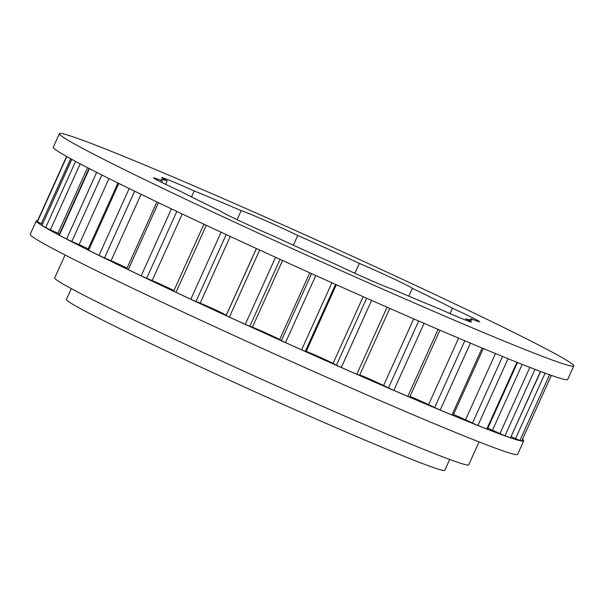<?xml version="1.0" encoding="UTF-8"?>
<svg xmlns="http://www.w3.org/2000/svg" width="604" height="604" viewBox="0 0 604 604"><rect width="100%" height="100%" fill="white"/><g stroke="black" fill="none" stroke-linecap="round" stroke-linejoin="round"><path stroke-width="0.91" d="M449.686 459.463L444.793 470.312A207.58 6.576 -155.7 0 1 252.895 390.879A207.58 6.576 -155.7 0 1 66.417 299.471L71.31 288.621M65.073 254.986L54.715 277.923A227.104 7.195 24.3 0 0 258.738 377.938A227.104 7.195 24.3 0 0 468.689 464.838L479.048 441.901M37.629 220.581A267.391 8.471 24.3 0 0 36.3 220.83L30.2 234.337A267.391 8.471 24.3 0 0 270.411 352.087A267.391 8.471 24.3 0 0 517.598 454.404L523.698 440.897A267.391 8.471 24.3 0 0 522.483 439.282M36.3 220.83A267.391 8.471 24.3 0 0 276.511 338.58A267.391 8.471 24.3 0 0 523.698 440.897M359.757 374.925A16.459 0.521 -155.7 0 1 383.615 385.488A29.656 0.936 -155.7 0 1 388.47 387.896L393.816 390.365A266.281 8.433 24.3 0 0 407.813 396.367L409.731 397.107L439.946 330.184M305.345 351.271A29.656 0.936 -155.7 0 1 306.205 351.452A16.459 0.521 -155.7 0 1 318.134 356.413A16.459 0.521 -155.7 0 1 333.061 363.382A29.656 0.936 -155.7 0 1 336.443 365.171L341.313 367.466A266.281 8.433 24.3 0 0 356.783 374.269L359.554 375.378L389.791 308.418M226.228 315.492L229.392 317.092A266.281 8.433 24.3 0 0 245.284 324.363L249.829 326.296A29.656 0.936 -155.7 0 1 252.434 327.194A16.459 0.521 -155.7 0 1 266.568 333.272A16.459 0.521 -155.7 0 1 279.644 339.531A29.656 0.936 -155.7 0 1 281.373 340.588L285.503 342.596A266.281 8.433 24.3 0 0 301.615 349.829L305.307 351.339L335.537 284.386M203.926 224.197L173.695 291.143L176.013 292.328A266.281 8.433 24.3 0 0 190.819 299.252L195.975 301.502A29.656 0.936 -155.7 0 1 200.151 303.14A16.459 0.521 -155.7 0 1 215.726 309.995A16.459 0.521 -155.7 0 1 226.251 315.212A29.656 0.936 -155.7 0 1 226.296 315.243M156.927 201.947L126.719 268.84L128.244 269.648A266.281 8.433 24.3 0 0 141.17 275.847L146.651 278.285A29.656 0.936 -155.7 0 1 152.17 280.581A16.459 0.521 -155.7 0 1 173.944 290.592M117.946 182.997L87.791 249.777L88.652 250.26A266.281 8.433 24.3 0 0 98.996 255.401L104.515 257.908A29.656 0.936 -155.7 0 1 111.083 260.732A16.459 0.521 -155.7 0 1 127.074 268.055M89.045 168.456L59.003 234.994L59.373 235.22A266.281 8.433 24.3 0 0 66.583 239.025L71.838 241.464A29.656 0.936 -155.7 0 1 79.109 244.658A16.459 0.521 -155.7 0 1 88.222 248.825M71.702 159.29L41.993 225.345A266.281 8.433 24.3 0 0 45.678 227.602L50.389 229.837A29.656 0.936 -155.7 0 1 57.954 233.235A16.459 0.521 -155.7 0 1 59.479 233.929M66.583 156.451L37.312 221.283A266.281 8.433 24.3 0 0 37.403 221.743L41.314 223.661A29.656 0.936 -155.7 0 1 42.416 224.159M521.841 440.709L551.331 375.386L521.833 440.694A266.281 8.433 24.3 0 1 519.916 440.459L549.58 374.767M511.233 436.677A29.656 0.936 -155.7 0 1 515.559 438.625L519.916 440.459M487.881 428.145A16.459 0.521 -155.7 0 1 492.494 430.199A29.656 0.936 -155.7 0 1 499.953 433.619L504.982 435.794A266.281 8.433 24.3 0 0 510.539 437.726L540.656 371.505M453.536 414.472A16.459 0.521 -155.7 0 1 465.541 419.818A29.656 0.936 -155.7 0 1 472.494 423.072L477.915 425.473A266.281 8.433 24.3 0 0 486.816 428.976L487.42 429.165L517.515 362.513M410.048 396.413A16.459 0.521 -155.7 0 1 428.583 404.642A29.656 0.936 -155.7 0 1 434.646 407.549L440.188 410.056A266.281 8.433 24.3 0 0 451.951 414.94L453.136 415.363L483.313 348.531M470.863 318.678A170.509 5.398 -155.7 0 1 471.996 319.992A170.509 5.398 -155.7 0 1 466.009 318.837A37.81 1.2 -155.7 0 1 471.46 322.023A37.81 1.2 -155.7 0 1 438.995 308.674A170.509 5.398 -155.7 0 1 392.004 289.014A37.81 1.2 -155.7 0 1 335.416 264.197A170.509 5.398 -155.7 0 1 273.823 236.232A37.81 1.2 -155.7 0 1 224.28 213.363A37.81 1.2 -155.7 0 1 220.815 211.302A170.509 5.398 -155.7 0 1 180.694 191.415A37.81 1.2 -155.7 0 1 157.108 180.075A37.81 1.2 -155.7 0 1 153.59 177.893A37.81 1.2 -155.7 0 1 162.31 180.966A170.509 5.398 -155.7 0 1 161.185 179.66A170.509 5.398 -155.7 0 1 167.165 180.807A37.81 1.2 -155.7 0 1 165.232 179.803A37.81 1.2 -155.7 0 1 161.721 177.621A37.81 1.2 -155.7 0 1 194.186 190.97A170.509 5.398 -155.7 0 1 241.17 210.63A37.81 1.2 -155.7 0 1 297.757 235.454A170.509 5.398 -155.7 0 1 359.35 263.412A37.81 1.2 -155.7 0 1 412.358 288.35A170.509 5.398 -155.7 0 1 452.487 308.236A37.81 1.2 -155.7 0 1 479.584 321.758A37.81 1.2 -155.7 0 1 470.863 318.678L470.259 320.014M466.009 318.837L465.465 320.044M167.165 180.807L165.587 184.311M194.186 190.97L191.498 196.927M241.17 210.63L237.085 219.675M297.757 235.454L293.355 245.201M452.487 308.236L450.071 313.574M162.31 180.966L161.668 182.393M359.35 263.412L354.888 273.302M412.358 288.35L408.825 296.187M573.8 365.956L567.7 379.463A282.219 8.939 -155.7 0 1 366.832 298.308A282.219 8.939 -155.7 0 1 79.532 163.495A282.219 8.939 -155.7 0 1 53.28 147.195L59.373 133.688A282.219 8.939 -155.7 0 1 320.263 241.676A282.219 8.939 -155.7 0 1 573.8 365.956A282.219 8.939 -155.7 0 1 372.932 284.801A282.219 8.939 -155.7 0 1 85.632 149.988A282.219 8.939 -155.7 0 1 59.373 133.688M66.825 156.587L37.403 221.743M41.314 223.661L70.638 158.709M41.993 225.345L71.793 159.343M75.575 161.389L45.678 227.602M50.389 229.837L80.189 163.835M57.954 233.235L87.55 167.685M59.373 235.22L89.43 168.652M96.685 172.359L66.583 239.025M71.838 241.464L101.857 174.979M79.109 244.658L108.962 178.542M88.652 250.26L118.822 183.435M129.196 188.523L98.996 255.401M104.515 257.908L134.639 191.181M111.083 260.732L141.079 194.307M128.244 269.648L158.475 202.687M171.415 208.856L141.17 275.847M146.651 278.285L176.836 211.438M152.17 280.581L182.242 213.99M176.013 292.328L206.281 225.3M221.094 232.208L190.819 299.252M195.975 301.502L226.19 234.578M200.151 303.14L230.26 236.466M226.251 315.212L256.368 248.508M229.392 317.092L259.675 250.026M275.567 257.296L245.284 324.363M249.829 326.296L280.06 259.343M252.434 327.194L282.559 260.483M279.644 339.531L309.769 272.812M311.604 273.635L281.373 340.588M285.503 342.596L315.786 275.522M331.898 282.755L301.615 349.829M306.205 351.452L336.322 284.741M333.061 363.382L363.17 296.685M366.666 298.233L336.443 365.171M341.313 367.466L371.588 300.407M387.058 307.225L356.783 374.269M383.615 385.488L413.695 318.859M418.67 321.011L388.47 387.896M393.816 390.365L424.076 323.351M438.066 329.376L407.813 396.367M545.118 373.159L515.559 438.625M540.467 371.437L510.539 437.726M504.982 435.794L534.978 369.354M529.859 367.383L499.953 433.619M492.494 430.199L522.211 364.378M516.933 362.279L486.816 428.976M477.915 425.473L508.062 358.708M502.558 356.473L472.494 423.072M465.541 419.818L495.454 353.559M482.151 348.047L451.951 414.94M440.188 410.056L470.403 343.125M464.801 340.769L434.646 407.549M428.583 404.642L458.602 338.142M226.183 315.492L256.421 248.531M335.545 284.386L305.307 351.339"/></g></svg>
